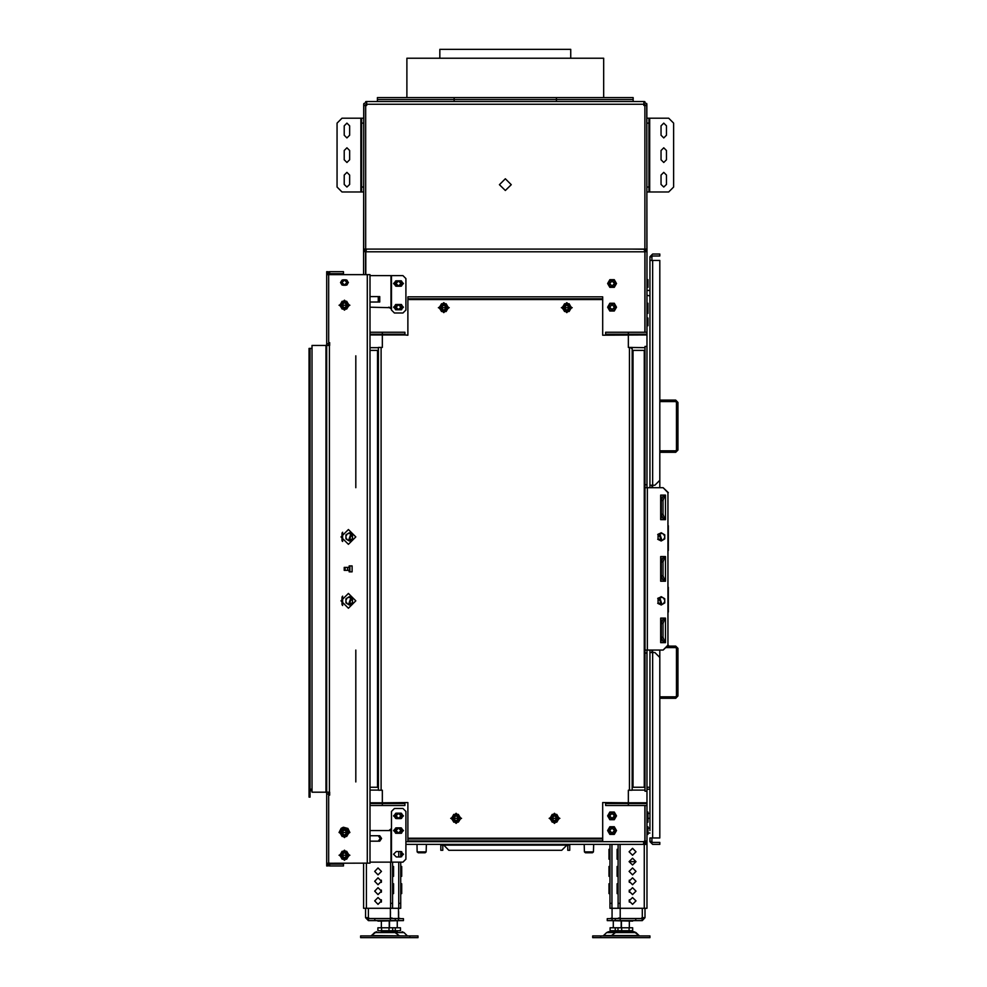 <?xml version="1.0" encoding="UTF-8"?>
<svg xmlns="http://www.w3.org/2000/svg" width="987" height="987" viewBox="0 0 987 987"><rect width="100%" height="100%" fill="white"/><g stroke="black" fill="none" stroke-linecap="round" stroke-linejoin="round"><path stroke-width="1.48" d="M644.93 805.503L644.93 841.023L643.746 841.615L643.475 843.86L645.029 841.023L646.991 841.023L646.991 650.051M405.928 844.378L644.24 844.378L644.24 841.195M645.029 841.615L646.978 841.911L646.991 841.023M426.199 851.855L425.175 852.83L418.18 852.83L417.143 851.855L426.199 851.855L426.384 844.378M593.471 851.855L592.434 852.83L585.439 852.83L584.415 851.855L593.471 851.855L593.656 844.378M631.248 348.275L631.248 347.486M366.67 104.449L365.683 104.449M644.93 104.449L643.943 104.449M366.374 249.193L363.623 251.845L365.683 249.18L365.683 105.436L366.67 105.436L366.67 101.501L643.943 101.501L643.943 105.436L644.93 105.436L643.943 103.462M609.954 908.324L609.954 903.413L611.915 903.413L611.915 908.324L609.954 908.324M646.991 841.911L646.991 908.324L618.072 908.324L618.072 903.413L620.033 903.413L620.033 908.324M646.991 908.324L646.991 844.378L645.029 844.378M398.699 903.413L400.66 903.413L400.66 908.324L398.699 908.324L398.699 862.083M398.699 908.324L390.581 908.324L390.581 903.413L392.542 903.413L392.542 908.324L363.623 908.324L363.623 863.07L363.623 908.324M454.18 101.501L454.18 99.527L377.392 99.527L633.222 99.527L633.222 97.565L556.434 97.565L556.434 99.527L633.222 99.527L633.222 101.501M377.392 101.501L377.392 97.565L556.434 97.565M406.915 97.565L406.915 58.208L603.699 58.208L603.699 97.565M439.881 58.208L439.881 49.35L570.745 49.35L570.745 58.208M649.754 192.021L649.754 118.23L668.643 118.23L673.566 123.141L673.566 187.098L668.643 192.021L646.991 192.021M649.754 118.23L648.965 118.23L648.965 123.141L646.991 123.141M360.86 118.23L360.86 192.021L341.971 192.021L337.048 187.098L337.048 123.141L341.971 118.23L363.623 118.23M360.86 192.021L361.649 192.021L361.649 187.098L363.623 187.098M612.113 918.07L609.855 918.663M612.113 911.581L612.026 918.07M632.729 921.118L609.855 920.624M643.055 917.676L642.081 918.663L642.266 920.624L645.029 917.676L642.081 917.676L641.192 918.564L620.231 918.564L620.231 908.324M618.504 918.07L620.231 918.07L620.231 911.581M621.415 930.766L621.415 931.74L616.653 931.74L634.049 931.74L635.998 932.555L606.586 932.555L608.535 931.74L621.168 931.74L621.168 930.766M592.632 937.65L649.952 937.65L649.952 935.873L592.632 935.873L592.632 937.65M608.535 931.74L619.454 931.74M606.586 932.555L603.55 935.59L639.033 935.59L634.049 931.74L629.287 931.74L629.287 930.766L629.287 931.74M400.759 920.624L377.885 921.118M400.759 918.663L398.501 918.07M390.383 908.324L390.383 918.564L369.422 918.564L368.546 917.676L365.585 917.676L368.348 920.624L368.546 918.663L367.559 917.676M390.47 911.581L390.383 918.07L392.641 918.663M381.327 931.74L381.327 930.766L381.327 931.74L397.317 931.74L397.317 930.766M409.864 937.65L417.982 937.65L417.982 935.873L360.662 935.873L360.662 937.65L409.864 937.65L409.864 935.873M391.16 931.74L397.317 931.74M390.47 918.07L392.11 918.07M370.014 332.237L382.314 332.237L382.314 347.486L378.379 347.486L378.379 790.254L382.314 790.254L378.379 790.254M632.235 347.486L628.3 347.486L628.3 334.198L628.3 347.486L645.029 347.683M632.235 790.254L628.3 790.254L632.235 790.254L632.235 787.305L645.029 787.305M645.029 487.689L647.299 487.689L647.299 650.051L645.029 650.051L645.029 484.74L646.991 484.74L646.991 487.689M602.712 299.567L602.712 296.816L407.902 296.816L407.902 299.567L602.712 299.567L602.712 335.185L646.991 334.988L646.991 484.74M370.014 334.988L404.941 334.988L404.941 332.237L382.314 332.237L382.314 347.486L378.379 347.486M605.673 334.198L628.3 334.198L628.3 332.237L605.673 332.237L605.673 334.988M407.902 838.173L407.902 840.924L602.712 840.924L602.712 838.173L407.902 838.173L407.902 802.554L382.314 802.752L382.314 803.541L382.314 790.254L382.314 802.752L370.014 802.752M404.941 803.541L382.314 803.541L382.314 805.503L404.941 805.503L404.941 802.752M605.673 802.752L605.673 805.503L628.3 805.503L628.3 790.254L628.3 802.752L602.712 802.554L602.712 838.173M646.991 803.541L628.3 803.541L628.3 802.752L646.991 802.752M644.93 249.094L646.892 249.094L646.892 105.436L644.93 105.436L644.93 249.18L646.991 251.845L646.991 332.237L628.3 332.237L628.3 334.198L646.991 334.198L646.991 334.988M645.029 790.056L632.235 790.056L632.235 347.683M440.214 306.402L440.942 305.131L439.795 307.636L440.399 309.597L439.264 307.636L440.214 306.402L440.214 308.869M444.545 311.361L443.077 311.361L444.582 311.571L447.222 309.597L446.087 311.571L444.545 311.361L446.679 310.14M447.407 308.869L447.222 305.662L448.357 307.636L447.407 308.869L447.407 306.402M441.534 311.571L439.264 307.636L441.534 303.7L446.087 303.7L448.357 307.636L446.087 311.571L441.534 311.571L440.905 310.165L443.077 311.361M446.087 303.7L446.827 304.995L443.817 303.7L440.942 305.131M446.679 305.131L444.545 303.897M445.668 303.7L441.534 303.7L440.794 304.995L443.077 303.897M563.207 306.402L563.935 305.131L562.787 307.636L563.392 309.597L562.257 307.636L563.207 306.402L563.207 308.869M567.537 311.361L566.069 311.361L567.574 311.571L570.215 309.597L569.08 311.571L567.537 311.361L569.672 310.14M570.4 308.869L570.215 305.662L571.35 307.636L570.4 308.869L570.4 306.402M564.527 311.571L562.257 307.636L564.527 303.7L569.08 303.7L571.35 307.636L569.08 311.571L564.527 311.571L563.898 310.165L566.069 311.361M569.08 303.7L569.82 304.995L566.809 303.7L563.935 305.131M569.672 305.131L567.537 303.897M568.66 303.7L564.527 303.7L563.787 304.995L566.069 303.897M550.906 817.063L551.634 815.793L550.487 818.297L551.091 820.271L549.956 818.297L550.906 817.063L550.906 819.531M555.237 822.035L553.769 822.035L555.274 822.233L557.914 820.271L556.779 822.233L555.237 822.035L557.371 820.802M558.099 819.531L557.914 816.335L559.049 818.297L558.099 819.531L558.099 817.063M552.226 822.233L549.956 818.297L552.226 814.361L556.779 814.361L559.049 818.297L556.779 822.233L552.226 822.233L551.634 820.802L553.769 822.035M556.779 814.361L557.519 815.657L554.509 814.361L551.634 815.793M557.371 815.793L555.237 814.571M556.36 814.361L552.226 814.361L551.486 815.657L553.769 814.571M452.515 817.063L453.243 815.793L452.095 818.297L452.7 820.271L451.565 818.297L452.515 817.063L452.515 819.531M456.845 822.035L455.377 822.035L456.882 822.233L459.523 820.271L458.387 822.233L456.845 822.035L458.98 820.802M459.708 819.531L459.523 816.335L460.658 818.297L459.708 819.531L459.708 817.063M453.835 822.233L451.565 818.297L453.835 814.361L458.387 814.361L460.658 818.297L458.387 822.233L453.835 822.233L453.243 820.802L455.377 822.035M458.387 814.361L459.128 815.657L456.105 814.361L453.243 815.793M458.98 815.793L456.845 814.571M457.968 814.361L453.835 814.361L453.095 815.657L455.377 814.571M660.439 650.051L654.06 650.051M326.722 344.734L325.932 345.512L325.932 792.228L311.966 792.228L311.966 345.512L329.67 345.512L329.67 342.563L328.696 342.563L328.696 274.67L326.722 274.67L326.722 345.512L328.696 345.512L328.696 274.67L370.014 274.67L370.014 863.07L326.722 863.267L329.473 866.018L343.451 866.018L343.451 864.057L329.473 864.057L328.696 863.267L328.696 792.228L325.932 792.228L326.722 793.005M328.696 863.07L328.696 795.177L329.67 795.177L329.67 792.228L326.722 792.228L326.722 863.07M326.722 448.801L326.722 442.953M340.836 853.965L341.564 852.694L340.416 855.198L341.021 857.16L339.886 855.198L340.836 853.965L340.836 856.42M345.166 858.924L343.698 858.924L345.203 859.134L347.843 857.16L346.708 859.134L345.166 858.924L347.301 857.703M348.029 856.42L347.843 853.224L348.979 855.198L348.029 856.42L348.029 853.965M342.156 859.134L339.886 855.198L342.156 851.263L346.708 851.263L348.979 855.198L346.708 859.134L342.156 859.134L341.539 857.715L343.698 858.924M346.708 851.263L347.449 852.558L344.438 851.263L341.564 852.694M347.301 852.694L345.166 851.46M346.289 851.263L342.156 851.263L341.416 852.558L343.698 851.46M340.836 831.338L341.564 830.067L340.416 832.559L341.021 834.533L339.886 832.559L340.836 831.338L340.836 833.793M345.166 836.297L343.698 836.297L345.203 836.507L347.843 834.533L346.708 836.507L345.166 836.297L347.301 835.064M348.029 833.793L347.843 830.598L348.979 832.559L348.029 833.793L348.029 831.338M342.156 836.507L339.886 832.559L342.156 828.624L346.708 828.624L348.979 832.559L346.708 836.507L342.156 836.507L341.564 835.064L343.698 836.297M346.708 828.624L347.449 829.931L344.438 828.624L341.564 830.067M347.301 830.067L345.166 828.833M346.289 828.624L342.156 828.624L341.416 829.931L343.698 828.833M340.836 303.947L341.564 302.676L340.416 305.168L341.021 307.142L339.886 305.168L340.836 303.947L340.836 306.402M345.166 308.906L343.698 308.906L345.203 309.104L347.843 307.142L346.708 309.104L345.166 308.906L347.301 307.673M348.029 306.402L347.843 303.206L348.979 305.168L348.029 306.402L348.029 303.947M342.156 309.104L339.886 305.168L342.156 301.232L346.708 301.232L348.979 305.168L346.708 309.104L342.156 309.104L341.564 307.673L343.698 308.906M346.708 301.232L347.449 302.54L344.438 301.232L341.564 302.676M347.301 302.676L345.166 301.442M346.289 301.232L342.156 301.232L341.416 302.54L343.698 301.442M646.991 290.412L649.952 290.412L649.952 295.829L646.991 295.335M649.952 280.579L649.952 286.477L649.952 280.579M649.952 789.514L649.952 815.842M652.703 260.408L649.952 260.408L649.952 485.234L654.862 485.234L659.785 480.311L659.785 260.408L652.703 260.408L652.703 487.689M651.913 260.408L651.913 256.768L652.703 255.978L659.785 255.978L659.785 254.004L652.703 254.004L649.952 256.768L651.913 256.965M652.703 837.975L659.785 837.975L659.785 657.428L654.862 652.506L652.703 652.506L652.703 837.975L649.952 837.975L649.952 841.615L652.703 844.378L659.785 844.378L659.785 842.404L652.703 842.404L651.913 841.615L651.913 837.975M649.952 830.598L649.952 652.506L652.703 652.506L652.703 650.051M649.952 260.408L649.952 256.965M370.014 307.142L390.938 307.648L390.938 275.657L402.98 275.657L405.928 278.605L405.928 310.091L402.98 313.052L394.442 313.052L391.494 310.091L390.938 307.648L388.619 307.142M370.014 830.598L390.013 830.598L391.494 828.624L391.494 862.083L370.014 862.083M310.091 348.473L310.091 789.267L309.992 348.473L311.966 348.473M407.063 935.59L404.028 932.555L374.616 932.555L371.581 935.59L407.767 935.873M339.022 832.559L341.12 828.29L343.34 827.266L347.942 828.451L349.842 832.559L339.022 832.559M612.063 813.374L609.608 815.842L612.063 818.297L614.519 815.842L612.063 813.374M398.551 813.374L396.095 815.842L398.551 818.297L401.006 815.842L398.551 813.374M612.063 828.142L609.608 830.598L612.063 833.053L614.519 830.598L612.063 828.142M398.551 828.142L396.095 830.598L398.551 833.053L401.006 830.598L398.551 828.142M612.063 304.687L609.608 307.142L612.063 309.597L614.519 307.142L612.063 304.687M612.063 281.073L609.608 283.528L612.063 285.983L614.519 283.528L612.063 281.073M398.551 281.073L396.095 283.528L398.551 285.983L401.006 283.528L398.551 281.073M398.551 304.687L396.095 307.142L398.551 309.597L401.006 307.142L398.551 304.687M505.307 190.54L511.217 184.643L505.307 178.733L499.41 184.643L505.307 190.54M635.973 851.756L632.531 855.198L629.089 851.756L632.531 848.314L635.973 851.756M635.973 871.435L632.531 874.877L629.089 871.435L632.531 867.992L635.973 871.435M635.973 900.946L632.531 904.388L629.089 900.946L632.531 897.504L635.973 900.946M635.973 891.113L632.531 894.555L629.089 891.113L632.531 887.671L635.973 891.113M635.973 881.268L632.531 884.71L629.089 881.268L632.531 877.825L635.973 881.268M635.973 861.589L632.531 865.031L629.089 861.589L632.531 858.147L635.973 861.589L629.089 861.589M374.641 871.435L378.083 874.877L381.525 871.435L378.083 867.992L374.641 871.435M374.641 900.946L378.083 904.388L381.525 900.946L378.083 897.504L374.641 900.946M374.641 891.113L378.083 894.555L381.525 891.113L378.083 887.671L374.641 891.113M374.641 881.268L378.083 884.71L381.525 881.268L378.083 877.825L374.641 881.268M666.422 125.855L663.72 123.141L661.019 125.855L661.019 135.194L663.72 137.909L666.422 135.194L666.422 125.855M666.422 175.044L663.72 172.343L661.019 175.044L661.019 184.396L663.72 187.098L666.422 184.396L666.422 175.044M666.422 150.456L663.72 147.742L661.019 150.456L661.019 159.795L663.72 162.497L666.422 159.795L666.422 150.456M344.192 184.396L346.893 187.098L349.595 184.396L349.595 175.044L346.893 172.343L344.192 175.044L344.192 184.396M344.192 135.194L346.893 137.909L349.595 135.194L349.595 125.855L346.893 123.141L344.192 125.855L344.192 135.194M344.192 159.795L346.893 162.497L349.595 159.795L349.595 150.456L346.893 147.742L344.192 150.456L344.192 159.795M446.766 307.636L443.817 304.687L440.856 307.636L443.817 310.584L446.766 307.636L443.817 310.584L440.856 307.636M569.758 307.636L566.809 304.687L563.848 307.636L566.809 310.584L569.758 307.636L566.809 310.584L563.848 307.636M557.458 818.297L554.509 815.348L551.548 818.297L554.509 821.246L557.458 818.297L554.509 821.246L551.548 818.297L554.509 821.246L557.458 818.297M459.066 818.297L456.105 815.348L453.156 818.297L456.105 821.246L459.066 818.297L456.105 821.246L453.156 818.297L456.105 821.246L459.066 818.297M340.984 600.849L348.374 608.226L355.752 600.849L348.374 593.471L340.984 600.849M340.984 536.891L348.374 544.269L355.752 536.891L348.374 529.513L340.984 536.891M343.205 279.839L340.503 282.541L343.205 285.255L345.66 285.255L348.374 282.541L345.66 279.839L343.205 279.839M347.387 855.198L344.438 852.25L341.477 855.198L344.438 858.147L347.387 855.198L344.438 858.147L341.477 855.198M347.387 832.559L344.438 829.611L341.477 832.559L344.438 835.52L347.387 832.559L344.438 835.52L341.477 832.559M347.387 305.168L344.438 302.219L341.477 305.168L344.438 308.129L347.387 305.168L344.438 308.129L341.477 305.168M400.759 309.844L403.473 307.142L400.759 304.44L396.342 304.44L393.628 307.142L396.342 309.844L400.759 309.844M400.759 286.23L403.473 283.528L400.759 280.826L396.342 280.826L393.628 283.528L396.342 286.23L400.759 286.23M344.438 285.009L346.893 282.541L344.438 280.086L341.971 282.541L344.438 285.009M396.342 813.128L393.628 815.842L396.342 818.544L400.759 818.544L403.473 815.842L400.759 813.128L396.342 813.128M396.342 827.896L393.628 830.598L396.342 833.299L400.759 833.299L403.473 830.598L400.759 827.896L396.342 827.896M396.342 851.51L393.628 854.211L396.342 856.913L400.759 856.913L403.473 854.211L400.759 851.51L396.342 851.51M440.609 307.636L443.817 304.44L447.012 307.636L443.817 310.831L440.609 307.636M441.103 307.636L443.817 310.337L446.519 307.636L443.817 304.934L441.103 307.636M448.863 307.636L443.817 302.59L438.759 307.636L443.817 312.682L448.863 307.636M563.602 307.636L566.809 304.44L570.005 307.636L566.809 310.831L563.602 307.636M564.095 307.636L566.809 310.337L569.511 307.636L566.809 304.934L564.095 307.636M571.855 307.636L566.809 302.59L561.751 307.636L566.809 312.682L571.855 307.636M551.301 818.297L554.509 815.102L557.704 818.297L554.509 821.492L551.301 818.297M551.795 818.297L554.509 820.999L557.211 818.297L554.509 815.595L551.795 818.297M559.555 818.297L554.509 813.251L549.463 818.297L554.509 823.343L559.555 818.297M452.91 818.297L456.105 815.102L459.313 818.297L456.105 821.492L452.91 818.297M453.403 818.297L456.105 820.999L458.819 818.297L456.105 815.595L453.403 818.297M461.163 818.297L456.105 813.251L451.059 818.297L456.105 823.343L461.163 818.297M341.231 855.198L344.438 852.003L347.634 855.198L344.438 858.394L341.231 855.198M341.724 855.198L344.438 857.9L347.14 855.198L344.438 852.484L341.724 855.198M349.484 855.198L344.438 850.152L339.392 855.198L344.438 860.245L349.484 855.198M341.231 832.559L344.438 829.364L347.634 832.559L344.438 835.767L341.231 832.559M341.724 832.559L344.438 835.273L347.14 832.559L344.438 829.857L341.724 832.559M349.484 832.559L344.438 827.513L339.392 832.559L344.438 837.618L349.484 832.559M341.231 305.168L344.438 301.973L347.634 305.168L344.438 308.376L341.231 305.168M341.724 305.168L344.438 307.882L347.14 305.168L344.438 302.466L341.724 305.168M349.484 305.168L344.438 300.122L339.392 305.168L344.438 310.226L349.484 305.168M440.313 844.416L440.856 845.156L442.83 845.156L442.744 844.502M442.83 845.156L442.83 850.276L440.856 850.276L440.856 845.156M567.87 844.502L567.784 845.156L569.758 845.156L570.276 844.378M567.784 845.156L567.784 850.276L569.758 850.276L569.758 845.156M568.611 844.378L566.883 845.156L443.731 845.156L442.003 844.378M443.731 845.156L448.851 850.276L561.763 850.276L566.883 845.156M644.24 908.324L644.24 844.378L646.991 841.615M645.029 841.023L645.029 805.503M607.634 815.842L609.855 819.679L614.284 819.679L616.493 815.842L614.284 812.005L609.855 812.005L607.634 815.842M608.202 815.842L610.139 819.185L614 819.185L615.925 815.842L614 812.498L610.139 812.498L608.202 815.842M613.852 812.733L615.641 815.842L613.852 818.939L610.274 818.939L608.485 815.842L610.274 812.733L613.852 812.733M647.978 830.598L647.04 830.598L646.991 826.81L647.978 826.761L647.978 834.434L646.991 834.385M647.04 830.598L647.04 834.434M395.627 813.226L394.121 815.842L395.627 818.445M401.475 818.445L402.98 815.842L401.475 813.226M396.243 813.14L394.689 815.842L396.243 818.544M400.845 818.544L402.412 815.842L400.845 813.14M400.562 813.128L402.128 815.842L400.562 818.544M396.527 818.544L394.973 815.842L396.527 813.128M607.634 830.598L609.855 834.434L614.284 834.434L616.493 830.598L614.284 826.761L609.855 826.761L607.634 830.598M608.202 830.598L610.139 833.941L614 833.941L615.925 830.598L614 827.254L610.139 827.254L608.202 830.598M613.852 827.501L615.641 830.598L613.852 833.694L610.274 833.694L608.485 830.598L610.274 827.501L613.852 827.501M395.627 827.982L394.121 830.598L395.627 833.213M401.475 833.213L402.98 830.598L401.475 827.982M396.243 827.896L394.689 830.598L396.243 833.299M400.845 833.299L402.412 830.598L400.845 827.896M400.562 827.896L402.128 830.598L400.562 833.299M396.527 833.299L394.973 830.598L396.527 827.896M647.978 815.842L647.04 815.842L646.991 812.054L647.978 812.005L647.978 822.134L646.991 822.085M647.978 819.679L646.991 819.629M647.04 815.842L647.04 822.134M632.038 249.094L644.24 249.205M644.77 251.266L646.991 251.845L646.781 103.462M644.24 249.094L646.991 251.845M645.029 332.237L645.029 251.845M644.832 332.237L644.832 251.845L644.042 249.094L366.572 249.094L365.782 251.845L365.782 274.67M366.374 249.094L378.576 249.094M363.623 274.67L363.623 251.845L365.832 251.278M365.585 251.845L365.585 274.67M646.991 303.354L647.978 303.305L647.978 310.979L647.04 310.979L646.991 313.385L647.978 313.434L647.978 310.979M647.978 307.142L647.04 307.142L646.991 310.93M607.634 307.142L609.855 310.979L614.284 310.979L616.493 307.142L614.284 303.305L609.855 303.305L607.634 307.142M608.202 307.142L610.139 310.486L614 310.486L615.925 307.142L614 303.799L610.139 303.799L608.202 307.142M613.852 304.045L615.641 307.142L613.852 310.239L610.274 310.239L608.485 307.142L610.274 304.045L613.852 304.045M647.978 283.528L647.04 283.528L646.991 279.74L647.978 279.691L647.978 287.365L646.991 287.316M647.04 283.528L647.04 287.365M607.634 283.528L609.855 287.365L614.284 287.365L616.493 283.528L614.284 279.691L609.855 279.691L607.634 283.528M608.202 283.528L610.139 286.872L614 286.872L615.925 283.528L614 280.185L610.139 280.185L608.202 283.528M613.852 280.431L615.641 283.528L613.852 286.625L610.274 286.625L608.485 283.528L610.274 280.431L613.852 280.431M395.627 280.913L394.121 283.528L395.627 286.144M401.475 286.144L402.98 283.528L401.475 280.913M396.243 280.826L394.689 283.528L396.243 286.23M400.845 286.23L402.412 283.528L400.845 280.826M400.562 280.826L402.128 283.528L400.562 286.23M396.527 286.23L394.973 283.528L396.527 280.826M395.627 304.527L394.121 307.142L395.627 309.758M401.475 309.758L402.98 307.142L401.475 304.527M396.243 304.44L394.689 307.142L396.243 309.844M400.845 309.844L402.412 307.142L400.845 304.44M400.562 304.44L402.128 307.142L400.562 309.844M396.527 309.844L394.973 307.142L396.527 304.44M649.952 833.053L647.978 833.053M649.952 828.142L647.978 828.142M649.952 818.297L647.978 818.297M649.952 813.374L647.978 813.374M646.892 105.436L646.892 104.252L643.943 101.501M366.67 103.462L365.683 105.436L363.722 105.436L363.722 104.252L366.473 101.501L365.683 101.612M644.93 101.612L644.141 101.501M363.833 103.462L363.623 251.845M365.683 251.463L365.683 274.67M644.93 332.237L644.93 313.175M644.832 303.564L644.832 287.106M644.832 279.95L644.93 251.463M365.683 249.094L363.722 249.094L363.722 105.436M647.04 321.898L647.04 318.061L647.978 318.061L647.978 325.735L646.991 325.685L647.04 321.898L647.978 321.898M618.072 908.324L611.915 908.324M618.072 903.413L618.072 844.378L611.915 844.378L611.915 903.413M609.954 859.134L608.967 859.134L608.967 849.289L609.954 849.289M609.954 876.345L608.967 876.345L608.967 866.512L609.954 866.512M609.954 893.568L608.967 893.568L608.967 883.735L609.954 883.735M611.915 844.378L609.954 844.378L609.954 903.413M618.072 859.134L617.085 859.134L617.085 849.289L618.072 849.289M618.072 876.345L617.085 876.345L617.085 866.512L618.072 866.512M618.072 893.568L617.085 893.568L617.085 883.735L618.072 883.735M620.033 844.378L620.033 903.413M400.66 893.568L401.647 893.568L401.647 883.735L400.66 883.735M400.66 876.345L401.647 876.345L401.647 866.512L400.66 866.512M401.647 856.765L401.647 851.658M400.66 903.413L400.66 862.083M400.66 856.913L400.66 851.51M398.699 856.913L398.699 851.51M374.678 862.083L381.488 862.083M392.542 893.568L393.529 893.568L393.529 883.735L392.542 883.735M392.542 876.345L393.529 876.345L393.529 866.512L392.542 866.512M392.542 903.413L392.542 862.083M390.581 903.413L390.581 862.083M454.18 97.565L454.18 99.527L556.434 99.527L556.434 101.501M646.991 118.23L648.965 118.23M646.991 187.098L648.965 187.098L648.965 123.141M648.965 187.098L648.965 192.021M363.623 192.021L361.649 192.021M363.623 123.141L361.649 123.141L361.649 187.098M361.649 123.141L361.649 118.23M612.113 908.324L612.113 918.564L617.973 918.564M642.081 920.624L607.19 920.624L607.19 918.663L612.113 918.663L612.113 920.624M642.081 918.663L612.113 918.663M645.029 908.324L645.029 917.676L645.029 908.324M615.308 918.663L615.308 920.624M620.231 918.663L620.231 920.624M635.776 918.663L635.776 920.624M617.961 930.766L610.089 930.766L610.089 927.805L632.729 927.805L632.729 930.766L617.961 930.766L617.961 927.805M615.296 930.766L615.296 927.805M621.65 930.766L621.65 927.805M629.04 930.766L629.04 927.805M398.501 908.324L398.501 918.564L392.641 918.564M368.546 918.663L403.424 918.663L403.424 920.624L368.546 920.624M398.501 918.663L398.501 920.624M398.588 911.581L398.588 918.07M365.585 908.324L365.585 917.676L365.585 908.324M374.838 918.663L374.838 920.624M390.383 918.663L390.383 920.624M395.306 918.663L395.306 920.624M395.318 930.766L377.885 930.766L377.885 927.805L400.525 927.805L400.525 930.766L395.318 930.766L395.318 927.805M388.964 930.766L388.964 927.805M381.574 930.766L381.574 927.805M392.653 930.766L392.653 927.805M404.941 334.988L407.902 335.185L407.902 299.567M647.299 650.051L663.128 650.051L667.965 645.128L667.965 492.612L663.128 487.689L647.299 487.689M659.995 540.333L661.191 541.036L664.72 538.964L664.72 534.818L661.191 532.746L659.995 533.449M659.995 604.291L661.191 604.994L664.72 602.921L664.72 598.776L661.191 596.703L659.995 597.406M665.546 556.569L660.698 556.569L660.698 581.17L665.546 581.17L665.546 556.569M665.546 495.079L660.698 495.079L660.698 519.668L665.546 519.668L665.546 495.079M665.546 618.072L660.698 618.072L660.698 642.66L665.546 642.66L665.546 618.072M661.043 495.079L661.043 519.668M667.965 645.128L667.965 492.612M668.31 645.128L663.128 650.051M663.128 487.689L668.31 492.612M661.043 556.569L661.043 581.17M661.043 618.072L661.043 642.66M646.991 346.499L645.029 346.499L645.029 484.74M645.029 650.051L645.029 791.241L646.991 791.241M645.029 652.999L646.991 652.999M370.014 350.434L378.379 350.434L378.379 787.305L370.014 787.305M345.068 570.35L345.068 567.389M349.916 565.921L349.916 571.818M350.619 604.291L349.423 604.994L345.894 602.921L345.894 598.776L349.423 596.703L350.619 597.406M350.619 540.333L349.423 541.036L345.894 538.964L345.894 534.818L349.423 532.746L350.619 533.449M342.649 605.5L342.649 596.197M342.649 541.542L342.649 532.24M349.571 565.921L349.571 571.818M342.304 605.043L342.304 596.641M342.304 541.098L342.304 532.696M407.902 298.777L602.712 298.777M370.014 334.198L404.941 334.198M602.712 838.962L407.902 838.962M646.991 805.503L628.3 805.503L628.3 803.541L605.673 803.541M352.507 534.436L350.595 534.436L349.373 539.025L352.507 539.346L352.507 534.436L352.507 539.346M352.125 534.436L349.151 539.42L352.125 539.346M352.89 539.321L350.977 540.284L348.818 539.864L350.977 533.498L352.89 534.46M350.977 533.498L348.029 533.56M347.177 534.066L345.894 536.188M345.894 537.594L347.177 539.729M348.029 540.222L350.977 540.284M349.398 541.024L350.533 540.345M350.533 533.436L349.398 532.77M352.507 598.393L350.595 598.393L349.373 602.983L352.507 603.304L352.507 598.393L352.507 603.304M352.125 598.393L349.151 603.365L352.125 603.304M352.89 603.279L350.977 604.241L348.818 603.822L350.977 597.456L352.89 598.418M350.977 597.456L348.029 597.517M347.177 598.011L345.894 600.145M345.894 601.552L347.177 603.674M348.029 604.18L350.977 604.241M349.398 604.969L350.533 604.303M350.533 597.394L349.398 596.716M658.107 603.304L661.241 602.983L660.032 598.393L658.107 598.393L658.107 603.304L658.107 598.393M658.489 603.304L661.463 603.365L658.489 598.393M657.724 598.418L659.637 597.456L661.796 603.822L659.637 604.241L657.724 603.279M663.437 603.674L664.72 601.552M664.72 600.145L663.437 598.011M662.585 597.517L659.637 597.456M659.637 604.241L662.585 604.18M660.081 604.303L661.216 604.969M661.216 596.716L660.081 597.394M658.107 539.346L661.241 539.025L660.032 534.436L658.107 534.436L658.107 539.346L658.107 534.436M658.489 539.346L661.463 539.42L658.489 534.436M657.724 534.46L659.637 533.498L661.796 539.864L659.637 540.284L657.724 539.321M663.437 539.729L664.72 537.594M664.72 536.188L663.437 534.066M662.585 533.56L659.637 533.498M659.637 540.284L662.585 540.222M660.081 540.345L661.216 541.024M661.216 532.77L660.081 533.436M632.235 350.434L645.029 350.434M646.991 332.237L646.991 334.198M370.014 805.503L382.314 805.503L382.314 803.541L370.014 803.541M443.04 311.571L440.942 310.14M341.983 597.135L341.983 604.562M341.983 533.177L341.983 540.605M347.56 570.35L347.56 567.389M349.386 571.818L349.386 565.921M566.032 311.571L563.935 310.14M553.732 822.233L551.634 820.802M455.34 822.233L453.243 820.802M664.078 642.66L664.078 641.192M664.078 496.547L664.078 495.079M664.078 519.668L664.078 518.2M668.31 550.512L668.31 525.726M664.078 558.05L664.078 556.569M664.078 581.17L664.078 579.69M668.31 612.014L668.31 587.228M664.078 619.54L664.078 618.072M663.326 642.66L663.326 641.192M663.326 619.54L663.326 618.072M663.326 581.17L663.326 579.69M663.326 558.05L663.326 556.569M663.326 519.668L663.326 518.2M663.326 496.547L663.326 495.079M663.054 561.985L661.228 561.985L662.733 558.05L664.547 558.05L663.054 561.985L663.054 575.754L664.547 579.69L665.546 579.69M664.547 579.69L662.733 579.69L661.228 575.754L663.054 575.754M665.546 558.05L664.547 558.05M661.228 561.985L661.228 575.754M663.054 500.483L661.228 500.483L662.733 496.547L664.547 496.547L663.054 500.483L663.054 514.264L664.547 518.2L665.546 518.2M664.547 518.2L662.733 518.2L661.228 514.264L663.054 514.264M665.546 496.547L664.547 496.547M661.228 500.483L661.228 514.264M663.054 623.476L661.228 623.476L662.733 619.54L664.547 619.54L663.054 623.476L663.054 637.257L664.547 641.192L665.546 641.192M664.547 641.192L662.733 641.192L661.228 637.257L663.054 637.257M665.546 619.54L664.547 619.54M661.228 623.476L661.228 637.257M326.722 274.67L329.473 271.721L343.451 271.721L343.451 273.683L329.473 273.683L328.696 274.67M328.696 343.747L326.722 343.747M329.67 271.721L329.67 273.683M328.696 793.992L326.722 793.992M329.67 866.018L329.67 864.057M326.722 274.472L326.722 271.721L328.696 271.832M328.696 865.907L326.722 866.018L326.722 863.267M329.016 863.896L329.67 863.07M329.67 274.67L329.016 273.843M349.151 571.818L352.112 571.818L352.112 565.921L349.151 565.921L349.151 567.389L344.241 567.389L344.241 570.35L349.151 570.35L349.151 571.818M345.61 302.466L343.254 302.466M345.61 829.857L343.254 829.857M345.61 852.484L343.254 852.484M326.722 345.512L326.722 792.228M343.661 859.134L341.564 857.703M343.661 836.507L341.564 835.064M343.661 309.104L341.564 307.673M651.913 485.234L651.913 487.689M651.913 650.051L651.913 652.506M649.952 485.234L649.952 487.689M649.952 650.051L649.952 787.058M649.952 827.649L649.952 821.246M659.785 657.428L659.785 650.051M659.785 487.689L659.785 480.311M649.952 787.305L646.991 787.305M649.952 789.267L646.991 789.267M659.785 401.598L675.725 401.598L676.514 402.388L676.514 450.01L675.725 450.8L659.785 450.8M659.785 400.13L675.725 400.13L677.983 402.388L677.983 450.01L675.725 452.268L659.785 452.268M665.892 647.583L675.725 647.583L676.514 648.373L676.514 695.995L675.725 696.785L659.785 696.785M667.348 646.115L675.725 646.115L677.983 648.373L677.983 695.995L675.725 698.253L659.785 698.253M391.494 275.657L391.494 309.104L389.544 307.648M370.014 301.973L379.711 301.973L379.711 296.569L370.014 296.569M378.317 301.973L378.317 296.569M390.938 275.657L370.014 275.657M346.906 284.947L348.3 282.541L346.906 280.148M341.958 280.148L340.564 282.541L341.958 284.947M342.329 285.107L340.86 282.541L342.329 279.987M346.536 279.987L348.016 282.541L346.536 285.107M370.014 841.171L379.711 841.171L381.624 838.469L379.711 835.767L370.014 835.767M378.317 841.171L380.229 838.469L378.317 835.767M388.619 830.598L390.938 830.092L390.938 862.083M389.544 830.092L391.494 828.624L391.494 811.413L394.442 808.464L402.98 808.464L405.928 811.413L405.928 859.134L402.98 862.083L391.494 862.083M311.966 790.254L309.992 791.031M310.782 789.267L309.992 789.452M309.992 789.859L310.35 790.39M309.992 797.138L309.017 797.138L309.017 789.267L309.992 789.267L309.992 797.138M310.091 789.267L311.966 789.267M355.752 355.851L355.752 487.689M355.752 650.051L355.752 781.889M309.992 348.473L309.017 348.473L309.017 789.267M643.746 841.615L405.928 841.615M644.832 251.845L365.782 251.845M647.04 303.305L647.04 307.142M366.374 105.436L366.374 104.449M644.24 105.436L644.24 104.449M366.67 104.252L643.943 104.252M366.374 908.324L366.374 863.07M642.266 908.324L642.266 917.676M368.348 908.324L368.348 917.676M629.484 347.486L629.484 790.254M381.13 347.486L381.13 790.254M377.589 350.434L377.589 787.305M633.025 350.434L633.025 787.305M644.24 350.434L644.24 787.305M370.014 347.683L378.379 347.683M378.379 790.056L370.014 790.056M329.473 795.177L329.473 342.563M367.263 274.67L367.263 863.07M649.952 841.417L651.913 841.417M417.143 851.855L416.958 844.378M584.415 851.855L584.23 844.378M621.168 927.805L621.168 921.118M603.55 935.59L602.847 935.873M613.297 931.74L613.297 930.766M613.297 927.805L613.297 921.118M629.287 927.805L629.287 921.118L629.287 927.805M629.287 902.093L629.287 899.799L629.287 902.093M629.287 892.26L629.287 889.966L629.287 892.26M629.287 882.415L629.287 880.12L629.287 882.415M635.998 932.555L639.317 935.787M614.704 932.555L616.653 931.74L610.965 935.873M649.952 937.65L649.952 935.873M600.75 937.65L600.75 935.873M621.415 927.805L621.415 921.118M389.446 927.805L389.446 921.118M389.446 931.74L389.446 930.766M404.028 932.555L402.079 931.74M397.317 927.805L397.317 921.118M381.327 927.805L381.327 921.118L381.327 927.805M381.327 902.093L381.327 899.799L381.327 902.093M381.327 892.26L381.327 889.966L381.327 892.26M381.327 882.415L381.327 880.12L381.327 882.415M374.616 932.555L376.565 931.74L370.89 935.873M395.91 932.555L393.961 931.74L399.649 935.873M360.662 937.65L360.662 935.873M389.199 931.74L389.199 930.766M389.199 927.805L389.199 921.118M438.401 307.636L449.221 307.636L438.401 307.636M561.393 307.636L572.213 307.636L561.393 307.636M549.093 818.297L559.913 818.297L549.093 818.297M450.701 818.297L461.521 818.297L450.701 818.297M339.022 855.198L349.842 855.198L339.022 855.198M339.022 305.168L349.842 305.168L339.022 305.168"/></g></svg>
